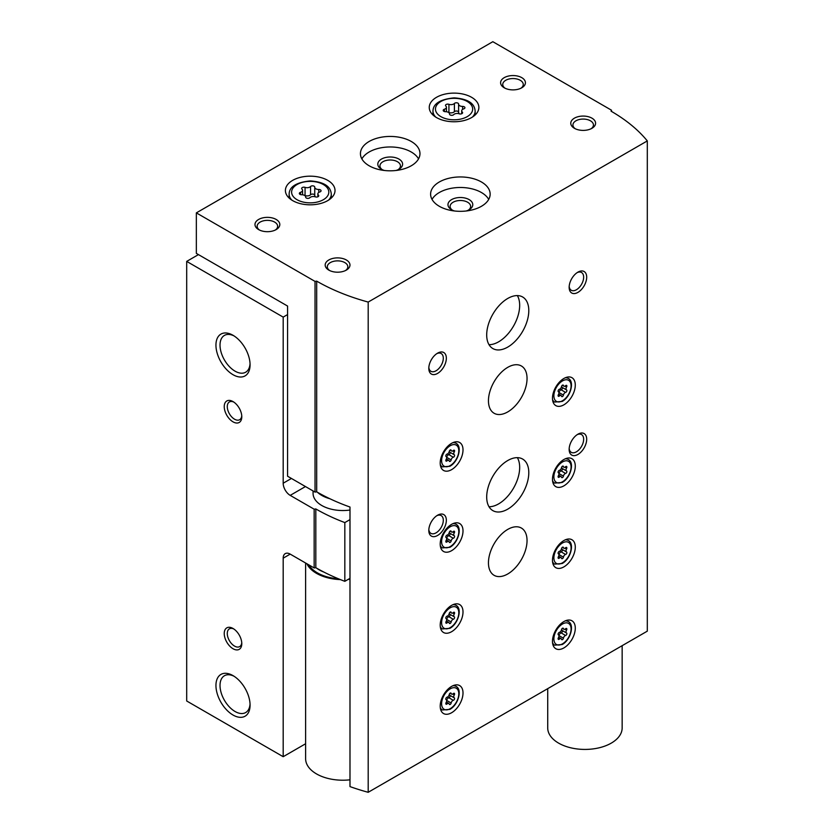 <?xml version="1.0" encoding="UTF-8"?>
<svg xmlns="http://www.w3.org/2000/svg" width="834" height="834" viewBox="0 0 834 834"><rect width="100%" height="100%" fill="white"/><g stroke="black" fill="none" stroke-linecap="round" stroke-linejoin="round"><path stroke-width="1.25" d="M198.45 254.61L186.691 261.396L283.185 317.108L283.185 483.22A9.925 5.734 -120 0 0 290.201 495.375L314.157 509.199L315.815 508.948L315.815 567.693L314.157 567.954L290.201 554.12A9.925 5.734 -120 0 0 285.238 553.63A9.925 5.734 -120 0 0 283.185 558.175L283.185 756.699L305.619 743.751M287.574 314.574L283.185 317.108M186.691 261.396L186.691 700.987L283.185 756.699M233.009 648.727A12.406 7.162 -120 0 0 241.787 643.66A12.406 7.162 -120 0 0 233.009 628.471A12.406 7.162 -120 0 0 224.242 633.527A12.406 7.162 -120 0 0 233.009 648.727M233.009 421.837A12.406 7.162 -120 0 0 241.787 416.771A12.406 7.162 -120 0 0 233.009 401.581A12.406 7.162 -120 0 0 224.242 406.638A12.406 7.162 -120 0 0 233.009 421.837M233.009 715.019A24.134 13.938 -120 0 0 250.075 705.168A24.134 13.938 -120 0 0 233.009 675.613A24.134 13.938 -120 0 0 215.943 685.465A24.134 13.938 -120 0 0 233.009 715.019M233.009 374.695A24.134 13.938 -120 0 0 250.075 364.833A24.134 13.938 -120 0 0 233.009 335.278A24.134 13.938 -120 0 0 215.943 345.13A24.134 13.938 -120 0 0 233.009 374.695M314.157 567.954L314.157 509.199M315.815 567.693A183.595 106.001 0 0 0 344.828 581.329L344.828 522.584A183.595 106.001 180 0 1 315.815 508.948M349.988 519.603L344.828 522.584M349.988 578.348L344.828 581.329M313.323 491.09A29.774 17.191 0 0 0 321.778 505.498A29.774 17.191 0 0 0 349.988 510.033M234.062 335.925A21.257 12.27 -120 0 0 224.419 335.404A21.257 12.27 -120 0 0 221.166 352.438A21.257 12.27 -120 0 0 235.052 371.161A21.257 12.27 -120 0 0 245.676 372.214A21.257 12.27 -120 0 0 250.044 363.603M234.062 676.259A21.257 12.27 -120 0 0 224.419 675.738A21.257 12.27 -120 0 0 221.166 692.762A21.257 12.27 -120 0 0 235.052 711.496A21.257 12.27 -120 0 0 245.676 712.549A21.257 12.27 -120 0 0 250.044 703.938M233.812 402.082A10.258 5.921 -120 0 0 229.402 401.946A10.258 5.921 -120 0 0 227.828 410.161A10.258 5.921 -120 0 0 234.531 419.2A10.258 5.921 -120 0 0 239.66 419.711A10.258 5.921 -120 0 0 241.745 415.832M233.812 628.972A10.258 5.921 -120 0 0 229.402 628.836A10.258 5.921 -120 0 0 227.828 637.051A10.258 5.921 -120 0 0 234.531 646.089A10.258 5.921 -120 0 0 239.66 646.6A10.258 5.921 -120 0 0 241.745 642.722M458.606 104.114A2.231 1.293 0 0 0 458.606 104.073A2.231 1.293 0 0 0 456.917 102.822A2.231 1.293 0 0 0 454.405 103.468A3.909 2.252 0 0 1 448.921 104.313A2.231 1.293 0 0 0 446.659 104.281A2.231 1.293 0 0 0 445.512 105.407A2.231 1.293 0 0 0 445.846 106.085A3.909 2.252 0 0 1 446.43 107.273A3.909 2.252 0 0 1 444.376 109.254A2.231 1.293 0 0 0 443.208 110.39A2.231 1.293 0 0 0 445.502 111.683A3.909 2.252 0 0 1 449.516 113.935A3.909 2.252 0 0 1 449.516 113.997A2.231 1.293 0 0 0 449.516 114.039A2.231 1.293 0 0 0 451.204 115.29A2.231 1.293 0 0 0 453.717 114.644A3.909 2.252 0 0 1 459.2 113.799A2.231 1.293 0 0 0 461.463 113.831A2.231 1.293 0 0 0 462.609 112.705A2.231 1.293 0 0 0 462.276 112.027A3.909 2.252 0 0 1 461.692 110.839A3.909 2.252 0 0 1 463.746 108.858A2.231 1.293 0 0 0 464.924 107.722A2.231 1.293 0 0 0 462.62 106.429A3.909 2.252 0 0 1 458.606 104.177A3.909 2.252 0 0 1 458.606 104.114M314.741 187.17A2.231 1.293 0 0 0 314.752 187.129A2.231 1.293 0 0 0 313.063 185.878A2.231 1.293 0 0 0 310.55 186.524A3.909 2.252 0 0 1 305.056 187.369A2.231 1.293 0 0 0 302.805 187.337A2.231 1.293 0 0 0 301.658 188.463A2.231 1.293 0 0 0 301.991 189.141A3.909 2.252 0 0 1 302.565 190.329A3.909 2.252 0 0 1 300.521 192.31A2.231 1.293 0 0 0 299.343 193.446A2.231 1.293 0 0 0 301.637 194.739A3.909 2.252 0 0 1 305.661 196.991A3.909 2.252 0 0 1 305.661 197.053A2.231 1.293 0 0 0 305.661 197.095A2.231 1.293 0 0 0 307.35 198.346A2.231 1.293 0 0 0 309.852 197.7A3.909 2.252 0 0 1 315.346 196.855A2.231 1.293 0 0 0 317.608 196.887A2.231 1.293 0 0 0 318.755 195.761A2.231 1.293 0 0 0 318.421 195.083A3.909 2.252 0 0 1 317.837 193.895A3.909 2.252 0 0 1 319.891 191.914A2.231 1.293 0 0 0 321.059 190.778A2.231 1.293 0 0 0 318.765 189.485A3.909 2.252 0 0 1 314.741 187.233A3.909 2.252 0 0 1 314.741 187.17M196.344 212.878L196.344 253.39L287.574 306.057L287.574 476.224L315.033 492.081L316.691 491.831A183.595 106.001 180 0 0 349.988 507.041L349.988 786.598A183.595 106.001 0 0 0 368.19 792.3L647.309 631.15L647.309 140.915A183.595 106.001 0 0 0 611.082 111.183L611.52 110.224L492.831 41.7L196.344 212.878L315.033 281.402L316.691 281.141A183.595 106.001 0 0 0 368.19 302.064L647.309 140.915M315.033 492.081L315.033 281.402M316.691 491.831L316.691 281.141M368.19 792.3L368.19 302.064M611.52 111.443L611.52 110.224M563.888 404.824A16.127 9.31 -60 0 1 555.819 405.616A16.127 9.31 -60 0 1 555.819 386.997A16.127 9.31 -60 0 1 571.947 377.687A16.127 9.31 -60 0 1 574.418 390.604A16.127 9.31 -60 0 1 563.888 404.824M451.611 712.736A16.127 9.31 -60 0 1 443.542 713.539A16.127 9.31 -60 0 1 443.542 694.92A16.127 9.31 -60 0 1 459.67 685.6A16.127 9.31 -60 0 1 462.14 698.527A16.127 9.31 -60 0 1 451.611 712.736M451.611 631.703A16.127 9.31 -60 0 1 443.542 632.506A16.127 9.31 -60 0 1 443.542 613.887A16.127 9.31 -60 0 1 459.67 604.577A16.127 9.31 -60 0 1 462.14 617.494A16.127 9.31 -60 0 1 451.611 631.703M563.888 485.847A16.127 9.31 -60 0 1 555.819 486.649A16.127 9.31 -60 0 1 555.819 468.03A16.127 9.31 -60 0 1 571.947 458.721A16.127 9.31 -60 0 1 574.418 471.637A16.127 9.31 -60 0 1 563.888 485.847M563.888 566.88A16.127 9.31 -60 0 1 555.819 567.683A16.127 9.31 -60 0 1 555.819 549.064A16.127 9.31 -60 0 1 571.947 539.744A16.127 9.31 -60 0 1 574.418 552.671A16.127 9.31 -60 0 1 563.888 566.88M563.888 647.914A16.127 9.31 -60 0 1 555.819 648.716A16.127 9.31 -60 0 1 555.819 630.087A16.127 9.31 -60 0 1 571.947 620.777A16.127 9.31 -60 0 1 574.418 633.704A16.127 9.31 -60 0 1 563.888 647.914M451.611 550.68A16.127 9.31 -60 0 1 443.542 551.472A16.127 9.31 -60 0 1 443.542 532.853A16.127 9.31 -60 0 1 459.67 523.543A16.127 9.31 -60 0 1 462.14 536.46A16.127 9.31 -60 0 1 451.611 550.68M451.611 469.646A16.127 9.31 -60 0 1 443.542 470.439A16.127 9.31 -60 0 1 443.542 451.819A16.127 9.31 -60 0 1 459.67 442.51A16.127 9.31 -60 0 1 462.14 455.437A16.127 9.31 -60 0 1 451.611 469.646M507.75 573.969A27.293 15.752 -60 0 1 494.103 575.324A27.293 15.752 -60 0 1 494.103 543.81A27.293 15.752 -60 0 1 521.396 528.058A27.293 15.752 -60 0 1 525.576 549.919A27.293 15.752 -60 0 1 507.75 573.969M507.75 411.913A27.293 15.752 -60 0 1 494.103 413.257A27.293 15.752 -60 0 1 494.103 381.753A27.293 15.752 -60 0 1 521.396 365.99A27.293 15.752 -60 0 1 525.576 387.862A27.293 15.752 -60 0 1 507.75 411.913M507.75 509.147A29.774 17.191 -60 0 1 492.863 510.627A29.774 17.191 -60 0 1 492.863 476.245A29.774 17.191 -60 0 1 522.637 459.054A29.774 17.191 -60 0 1 527.192 482.907A29.774 17.191 -60 0 1 507.75 509.147M507.75 347.09A29.774 17.191 -60 0 1 492.863 348.56A29.774 17.191 -60 0 1 492.863 314.178A29.774 17.191 -60 0 1 522.637 296.987A29.774 17.191 -60 0 1 527.192 320.85A29.774 17.191 -60 0 1 507.75 347.09M577.92 292.39A12.406 7.162 -60 0 1 569.153 287.323A12.406 7.162 -60 0 1 577.92 272.134A12.406 7.162 -60 0 1 586.688 277.201A12.406 7.162 -60 0 1 577.92 292.39M577.92 454.457A12.406 7.162 -60 0 1 569.153 449.39A12.406 7.162 -60 0 1 577.92 434.191A12.406 7.162 -60 0 1 586.688 439.257A12.406 7.162 -60 0 1 577.92 454.457M437.569 535.48A12.406 7.162 -60 0 1 428.801 530.414A12.406 7.162 -60 0 1 437.569 515.224A12.406 7.162 -60 0 1 446.346 520.291A12.406 7.162 -60 0 1 437.569 535.48M437.569 373.423A12.406 7.162 -60 0 1 428.801 368.357A12.406 7.162 -60 0 1 437.569 353.157A12.406 7.162 -60 0 1 446.346 358.224A12.406 7.162 -60 0 1 437.569 373.423M436.516 117.563A24.811 14.324 0 0 0 463.558 120.669A24.811 14.324 0 0 0 478.872 107.44A24.811 14.324 0 0 0 454.061 93.116A24.811 14.324 0 0 0 429.249 107.44A24.811 14.324 0 0 0 436.516 117.563M292.661 200.619A24.811 14.324 0 0 0 319.693 203.725A24.811 14.324 0 0 0 335.018 190.496A24.811 14.324 0 0 0 310.206 176.172A24.811 14.324 0 0 0 285.395 190.496A24.811 14.324 0 0 0 292.661 200.619M411.256 141.467A29.774 17.191 180 0 1 419.971 153.623A29.774 17.191 180 0 1 390.208 170.814A29.774 17.191 180 0 1 360.434 153.623A29.774 17.191 180 0 1 378.813 137.746A29.774 17.191 180 0 1 411.256 141.467M481.426 181.979A29.774 17.191 180 0 1 490.152 194.134A29.774 17.191 180 0 1 460.378 211.325A29.774 17.191 180 0 1 430.605 194.134A29.774 17.191 180 0 1 448.984 178.257A29.774 17.191 180 0 1 481.426 181.979M276.169 219.457A12.406 7.162 180 0 1 276.169 229.59A12.406 7.162 180 0 1 258.623 229.59A12.406 7.162 180 0 1 258.623 219.457A12.406 7.162 180 0 1 276.169 219.457M521.782 77.656A12.406 7.162 180 0 1 521.782 87.789A12.406 7.162 180 0 1 504.236 87.789A12.406 7.162 180 0 1 504.236 77.656A12.406 7.162 180 0 1 521.782 77.656M591.952 118.167A12.406 7.162 180 0 1 591.952 128.3A12.406 7.162 180 0 1 574.407 128.3A12.406 7.162 180 0 1 574.407 118.167A12.406 7.162 180 0 1 591.952 118.167M346.339 259.979A12.406 7.162 180 0 1 346.339 270.101A12.406 7.162 180 0 1 328.804 270.101A12.406 7.162 180 0 1 328.804 259.979A12.406 7.162 180 0 1 346.339 259.979M329.628 270.539A10.258 5.921 180 0 1 327.314 266.797A10.258 5.921 180 0 1 333.642 261.323A10.258 5.921 180 0 1 344.828 262.606A10.258 5.921 180 0 1 347.83 266.797A10.258 5.921 180 0 1 345.516 270.539M575.241 128.738A10.258 5.921 180 0 1 572.927 124.996A10.258 5.921 180 0 1 579.255 119.523A10.258 5.921 180 0 1 590.441 120.805A10.258 5.921 180 0 1 593.443 124.996A10.258 5.921 180 0 1 591.129 128.738M505.07 88.227A10.258 5.921 180 0 1 502.756 84.474A10.258 5.921 180 0 1 509.084 79.001A10.258 5.921 180 0 1 520.26 80.293A10.258 5.921 180 0 1 523.262 84.474A10.258 5.921 180 0 1 520.948 88.227M259.457 230.028A10.258 5.921 180 0 1 257.143 226.275A10.258 5.921 180 0 1 263.471 220.812A10.258 5.921 180 0 1 274.647 222.094A10.258 5.921 180 0 1 277.649 226.275A10.258 5.921 180 0 1 275.335 230.028M432.033 199.409A29.774 17.191 180 0 1 481.426 192.518A29.774 17.191 180 0 1 488.714 199.409M454.551 210.992A12.406 7.162 180 0 1 451.601 209.741A12.406 7.162 180 0 1 451.611 199.607A12.406 7.162 180 0 1 469.146 199.607A12.406 7.162 180 0 1 469.146 209.741A12.406 7.162 180 0 1 466.206 210.992M452.435 210.178A10.258 5.921 180 0 1 450.12 206.425A10.258 5.921 180 0 1 456.448 200.952A10.258 5.921 180 0 1 467.634 202.235A10.258 5.921 180 0 1 470.637 206.425A10.258 5.921 180 0 1 468.322 210.178M361.862 158.887A29.774 17.191 180 0 1 411.256 152.007A29.774 17.191 180 0 1 418.543 158.887M384.37 170.48A12.406 7.162 180 0 1 381.43 169.219A12.406 7.162 180 0 1 381.43 159.096A12.406 7.162 180 0 1 398.975 159.096A12.406 7.162 180 0 1 398.975 169.219A12.406 7.162 180 0 1 396.035 170.48M382.264 169.656A10.258 5.921 180 0 1 379.95 165.914A10.258 5.921 180 0 1 386.278 160.441A10.258 5.921 180 0 1 397.453 161.723A10.258 5.921 180 0 1 400.456 165.914A10.258 5.921 180 0 1 398.141 169.656M314.741 187.296L314.741 195.396A3.909 2.252 0 0 0 314.741 195.458A3.909 2.252 0 0 0 315.742 196.97M314.741 195.292A2.231 1.293 0 0 0 313.011 194.103A2.231 1.293 0 0 0 310.55 194.749A3.909 2.252 0 0 1 305.056 195.594A2.231 1.293 0 0 0 304.66 195.479M458.606 104.24L458.606 112.34A3.909 2.252 0 0 0 458.606 112.402A3.909 2.252 0 0 0 459.607 113.914M458.606 112.236A2.231 1.293 0 0 0 456.865 111.047A2.231 1.293 0 0 0 454.405 111.693A3.909 2.252 0 0 1 448.921 112.538A2.231 1.293 0 0 0 448.515 112.423M436.776 353.658A10.258 5.921 -60 0 1 441.176 353.533A10.258 5.921 -60 0 1 442.75 361.748A10.258 5.921 -60 0 1 436.046 370.786A10.258 5.921 -60 0 1 430.928 371.297A10.258 5.921 -60 0 1 428.832 367.419M436.776 515.725A10.258 5.921 -60 0 1 441.176 515.589A10.258 5.921 -60 0 1 442.75 523.815A10.258 5.921 -60 0 1 436.046 532.853A10.258 5.921 -60 0 1 430.928 533.364A10.258 5.921 -60 0 1 428.832 529.475M577.128 434.691A10.258 5.921 -60 0 1 581.527 434.566A10.258 5.921 -60 0 1 583.102 442.781A10.258 5.921 -60 0 1 576.398 451.819A10.258 5.921 -60 0 1 571.269 452.33A10.258 5.921 -60 0 1 569.184 448.452M577.128 272.635A10.258 5.921 -60 0 1 581.527 272.499A10.258 5.921 -60 0 1 583.102 280.724A10.258 5.921 -60 0 1 576.398 289.752A10.258 5.921 -60 0 1 571.269 290.263A10.258 5.921 -60 0 1 569.184 286.385M517.351 295.601A29.774 17.191 -60 0 1 498.628 341.815A29.774 17.191 -60 0 1 489.016 344.682M517.351 457.657A29.774 17.191 -60 0 1 498.628 503.882A29.774 17.191 -60 0 1 489.016 506.749M449.88 452.216A1.387 0.803 120 0 1 449.985 453.519A1.387 0.803 120 0 1 448.869 454.645L453.321 457.22A2.429 1.407 120 0 0 451.163 459.909A1.387 0.803 120 0 1 450.475 461.139A1.387 0.803 120 0 1 449.505 461.411A1.387 0.803 120 0 1 449.245 461.014A2.429 1.407 120 0 0 448.786 460.337A2.429 1.407 120 0 0 447.076 460.827A1.387 0.803 120 0 1 446.107 461.108A1.387 0.803 120 0 1 446.127 459.461A2.429 1.407 120 0 0 446.159 456.594A2.429 1.407 120 0 0 446.127 456.573A1.387 0.803 120 0 1 446.107 456.563L446.127 456.573M450.433 449.891L451.163 450.318A1.387 0.803 120 0 0 450.902 449.922A1.387 0.803 120 0 0 449.933 450.193A1.387 0.803 120 0 0 449.245 451.423A2.429 1.407 120 0 1 447.076 454.113A1.387 0.803 120 0 0 445.95 455.27A1.387 0.803 120 0 0 446.107 456.563L446.159 456.594M451.163 450.318A2.429 1.407 120 0 0 451.611 450.996A2.429 1.407 120 0 0 453.321 450.506A1.387 0.803 120 0 1 454.301 450.224A1.387 0.803 120 0 1 454.28 451.872A2.429 1.407 120 0 0 454.249 454.738A2.429 1.407 120 0 0 454.28 454.759A1.387 0.803 120 0 1 454.301 454.77A1.387 0.803 120 0 1 454.447 456.062A1.387 0.803 120 0 1 453.321 457.22M453.321 538.253A2.429 1.407 120 0 0 451.163 540.943A1.387 0.803 120 0 1 450.475 542.173A1.387 0.803 120 0 1 449.505 542.444A1.387 0.803 120 0 1 449.245 542.048A2.429 1.407 120 0 0 448.786 541.37A2.429 1.407 120 0 0 447.076 541.86A1.387 0.803 120 0 1 446.107 542.131A1.387 0.803 120 0 1 446.127 540.495A2.429 1.407 120 0 0 446.159 537.628A2.429 1.407 120 0 0 446.127 537.607A1.387 0.803 120 0 1 446.107 537.596A1.387 0.803 120 0 1 445.95 536.304A1.387 0.803 120 0 1 447.076 535.147A2.429 1.407 120 0 0 449.245 532.446A1.387 0.803 120 0 1 449.933 531.227A1.387 0.803 120 0 1 450.902 530.956A1.387 0.803 120 0 1 451.163 531.341A2.429 1.407 120 0 0 451.611 532.029A2.429 1.407 120 0 0 453.321 531.539A1.387 0.803 120 0 1 454.301 531.258A1.387 0.803 120 0 1 454.28 532.895A2.429 1.407 120 0 0 454.249 535.772A2.429 1.407 120 0 0 454.28 535.782A1.387 0.803 120 0 1 454.301 535.803A1.387 0.803 120 0 1 454.447 537.096A1.387 0.803 120 0 1 453.321 538.253L448.869 535.678A1.387 0.803 120 0 0 449.985 534.552A1.387 0.803 120 0 0 449.88 533.249M562.158 630.483A1.387 0.803 120 0 1 562.262 631.797A1.387 0.803 120 0 1 561.146 632.912L565.608 635.487A2.429 1.407 120 0 0 563.44 638.187A1.387 0.803 120 0 1 562.752 639.407A1.387 0.803 120 0 1 561.782 639.678A1.387 0.803 120 0 1 561.522 639.292A2.429 1.407 120 0 0 561.074 638.604A2.429 1.407 120 0 0 559.364 639.094A1.387 0.803 120 0 1 558.384 639.376A1.387 0.803 120 0 1 558.405 637.739A2.429 1.407 120 0 0 558.436 634.862A2.429 1.407 120 0 0 558.405 634.851A1.387 0.803 120 0 1 558.384 634.841L558.405 634.851M562.71 628.169L563.44 628.586A1.387 0.803 120 0 0 563.179 628.2A1.387 0.803 120 0 0 562.21 628.461A1.387 0.803 120 0 0 561.522 629.691A2.429 1.407 120 0 1 559.364 632.38A1.387 0.803 120 0 0 558.238 633.538A1.387 0.803 120 0 0 558.384 634.841L558.436 634.862M563.44 628.586A2.429 1.407 120 0 0 563.899 629.263A2.429 1.407 120 0 0 565.608 628.773A1.387 0.803 120 0 1 566.578 628.502A1.387 0.803 120 0 1 566.557 630.139A2.429 1.407 120 0 0 566.526 633.006A2.429 1.407 120 0 0 566.557 633.027A1.387 0.803 120 0 1 566.578 633.037A1.387 0.803 120 0 1 566.734 634.33A1.387 0.803 120 0 1 565.608 635.487M565.608 554.454A2.429 1.407 120 0 0 563.44 557.154A1.387 0.803 120 0 1 562.752 558.384A1.387 0.803 120 0 1 561.782 558.644A1.387 0.803 120 0 1 561.522 558.259A2.429 1.407 120 0 0 561.074 557.571A2.429 1.407 120 0 0 559.364 558.061A1.387 0.803 120 0 1 558.384 558.342A1.387 0.803 120 0 1 558.405 556.705A2.429 1.407 120 0 0 558.436 553.839A2.429 1.407 120 0 0 558.405 553.818A1.387 0.803 120 0 1 558.384 553.807A1.387 0.803 120 0 1 558.238 552.504A1.387 0.803 120 0 1 559.364 551.347A2.429 1.407 120 0 0 561.522 548.657A1.387 0.803 120 0 1 562.21 547.427A1.387 0.803 120 0 1 563.179 547.167A1.387 0.803 120 0 1 563.44 547.552A2.429 1.407 120 0 0 563.899 548.24A2.429 1.407 120 0 0 565.608 547.75A1.387 0.803 120 0 1 566.578 547.469A1.387 0.803 120 0 1 566.557 549.106A2.429 1.407 120 0 0 566.526 551.972A2.429 1.407 120 0 0 566.557 551.993A1.387 0.803 120 0 1 566.578 552.004A1.387 0.803 120 0 1 566.734 553.307A1.387 0.803 120 0 1 565.608 554.454L561.146 551.889A1.387 0.803 120 0 0 562.262 550.763A1.387 0.803 120 0 0 562.158 549.45M562.158 468.427A1.387 0.803 120 0 1 562.262 469.73A1.387 0.803 120 0 1 561.146 470.856L565.608 473.431A2.429 1.407 120 0 0 563.44 476.12A1.387 0.803 120 0 1 562.752 477.35A1.387 0.803 120 0 1 561.782 477.611A1.387 0.803 120 0 1 561.522 477.225A2.429 1.407 120 0 0 561.074 476.548A2.429 1.407 120 0 0 559.364 477.027A1.387 0.803 120 0 1 558.384 477.309A1.387 0.803 120 0 1 558.405 475.672A2.429 1.407 120 0 0 558.436 472.805A2.429 1.407 120 0 0 558.405 472.784A1.387 0.803 120 0 1 558.384 472.774L558.405 472.784M562.71 466.102L563.44 466.519A1.387 0.803 120 0 0 563.179 466.133A1.387 0.803 120 0 0 562.21 466.404A1.387 0.803 120 0 0 561.522 467.624A2.429 1.407 120 0 1 559.364 470.324A1.387 0.803 120 0 0 558.238 471.471A1.387 0.803 120 0 0 558.384 472.774L558.436 472.805M563.44 466.519A2.429 1.407 120 0 0 563.899 467.207A2.429 1.407 120 0 0 565.608 466.717A1.387 0.803 120 0 1 566.578 466.435A1.387 0.803 120 0 1 566.557 468.072A2.429 1.407 120 0 0 566.526 470.939A2.429 1.407 120 0 0 566.557 470.96A1.387 0.803 120 0 1 566.578 470.97A1.387 0.803 120 0 1 566.734 472.273A1.387 0.803 120 0 1 565.608 473.431M449.88 614.283A1.387 0.803 120 0 1 449.985 615.586A1.387 0.803 120 0 1 448.869 616.712L453.321 619.287A2.429 1.407 120 0 0 451.163 621.976A1.387 0.803 120 0 1 450.475 623.206A1.387 0.803 120 0 1 449.505 623.467A1.387 0.803 120 0 1 449.245 623.081A2.429 1.407 120 0 0 448.786 622.404A2.429 1.407 120 0 0 447.076 622.883A1.387 0.803 120 0 1 446.107 623.165A1.387 0.803 120 0 1 446.127 621.528A2.429 1.407 120 0 0 446.159 618.661A2.429 1.407 120 0 0 446.127 618.64A1.387 0.803 120 0 1 446.107 618.63L446.127 618.64M450.433 611.958L451.163 612.375A1.387 0.803 120 0 0 450.902 611.989A1.387 0.803 120 0 0 449.933 612.25A1.387 0.803 120 0 0 449.245 613.48A2.429 1.407 120 0 1 447.076 616.18A1.387 0.803 120 0 0 445.95 617.327A1.387 0.803 120 0 0 446.107 618.63L446.159 618.661M451.163 612.375A2.429 1.407 120 0 0 451.611 613.063A2.429 1.407 120 0 0 453.321 612.573A1.387 0.803 120 0 1 454.301 612.292A1.387 0.803 120 0 1 454.28 613.928A2.429 1.407 120 0 0 454.249 616.795A2.429 1.407 120 0 0 454.28 616.816A1.387 0.803 120 0 1 454.301 616.826A1.387 0.803 120 0 1 454.447 618.13A1.387 0.803 120 0 1 453.321 619.287M449.88 695.306A1.387 0.803 120 0 1 449.985 696.619A1.387 0.803 120 0 1 448.869 697.745L453.321 700.31A2.429 1.407 120 0 0 451.163 703.01A1.387 0.803 120 0 1 450.475 704.24A1.387 0.803 120 0 1 449.505 704.501A1.387 0.803 120 0 1 449.245 704.115A2.429 1.407 120 0 0 448.786 703.427A2.429 1.407 120 0 0 447.076 703.917A1.387 0.803 120 0 1 446.107 704.198A1.387 0.803 120 0 1 446.127 702.562A2.429 1.407 120 0 0 446.159 699.695A2.429 1.407 120 0 0 446.127 699.674A1.387 0.803 120 0 1 446.107 699.663L446.075 699.643M450.433 692.991L451.163 693.408A1.387 0.803 120 0 0 450.902 693.023A1.387 0.803 120 0 0 449.933 693.283A1.387 0.803 120 0 0 449.245 694.514A2.429 1.407 120 0 1 447.076 697.203A1.387 0.803 120 0 0 445.95 698.36A1.387 0.803 120 0 0 446.107 699.663M451.163 693.408A2.429 1.407 120 0 0 451.611 694.086A2.429 1.407 120 0 0 453.321 693.607A1.387 0.803 120 0 1 454.301 693.325A1.387 0.803 120 0 1 454.28 694.962A2.429 1.407 120 0 0 454.249 697.829A2.429 1.407 120 0 0 454.28 697.849A1.387 0.803 120 0 1 454.301 697.86A1.387 0.803 120 0 1 454.447 699.163A1.387 0.803 120 0 1 453.321 700.31M565.608 392.397A2.429 1.407 120 0 0 563.44 395.087A1.387 0.803 120 0 1 562.752 396.317A1.387 0.803 120 0 1 561.782 396.588A1.387 0.803 120 0 1 561.522 396.192A2.429 1.407 120 0 0 561.074 395.514A2.429 1.407 120 0 0 559.364 396.004A1.387 0.803 120 0 1 558.384 396.275A1.387 0.803 120 0 1 558.405 394.638A2.429 1.407 120 0 0 558.436 391.772A2.429 1.407 120 0 0 558.405 391.751A1.387 0.803 120 0 1 558.384 391.74L558.353 391.719A1.387 0.803 120 0 1 558.238 390.448A1.387 0.803 120 0 1 559.364 389.29A2.429 1.407 120 0 0 561.522 386.59A1.387 0.803 120 0 1 562.21 385.371A1.387 0.803 120 0 1 563.179 385.099A1.387 0.803 120 0 1 563.44 385.496A2.429 1.407 120 0 0 563.899 386.173A2.429 1.407 120 0 0 565.608 385.683A1.387 0.803 120 0 1 566.578 385.402A1.387 0.803 120 0 1 566.557 387.049A2.429 1.407 120 0 0 566.526 389.916A2.429 1.407 120 0 0 566.557 389.937A1.387 0.803 120 0 1 566.578 389.947A1.387 0.803 120 0 1 566.734 391.24A1.387 0.803 120 0 1 565.608 392.397L561.146 389.822A1.387 0.803 120 0 0 562.262 388.696A1.387 0.803 120 0 0 562.158 387.393M449.297 451.225A2.429 1.407 120 0 0 449.787 452.164A2.429 1.407 120 0 0 449.828 452.184L454.207 454.718M448.869 454.645A2.429 1.407 120 0 0 446.701 457.345L451.163 459.909M561.574 386.403A2.429 1.407 120 0 0 562.064 387.341A2.429 1.407 120 0 0 562.106 387.362L566.495 389.895M561.146 389.822A2.429 1.407 120 0 0 558.978 392.522L563.44 395.087M449.297 694.326A2.429 1.407 120 0 0 449.787 695.254A2.429 1.407 120 0 0 449.828 695.275L454.207 697.808M448.869 697.745A2.429 1.407 120 0 0 446.701 700.435L451.163 703.01M449.297 613.292A2.429 1.407 120 0 0 449.787 614.231A2.429 1.407 120 0 0 449.828 614.251L454.207 616.774M448.869 616.712A2.429 1.407 120 0 0 446.701 619.401L451.163 621.976M561.574 467.436A2.429 1.407 120 0 0 562.064 468.374A2.429 1.407 120 0 0 562.106 468.395L566.495 470.918M561.146 470.856A2.429 1.407 120 0 0 558.978 473.545L563.44 476.12M561.574 548.47A2.429 1.407 120 0 0 562.064 549.398A2.429 1.407 120 0 0 562.106 549.418L566.495 551.952M561.146 551.889A2.429 1.407 120 0 0 558.978 554.579L563.44 557.154M561.574 629.503A2.429 1.407 120 0 0 562.064 630.431A2.429 1.407 120 0 0 562.106 630.452L566.495 632.985M561.146 632.912A2.429 1.407 120 0 0 558.978 635.612L563.44 638.187M449.297 532.259A2.429 1.407 120 0 0 449.787 533.197A2.429 1.407 120 0 0 449.828 533.218L454.207 535.751M448.869 535.678A2.429 1.407 120 0 0 446.701 538.368L451.163 540.943M324.749 496.209A32.255 18.619 180 0 1 317.368 492.216M547.719 688.644L547.719 727.936A37.217 21.486 0 0 0 584.936 749.422A37.217 21.486 0 0 0 622.154 727.936L622.154 645.672M305.619 563.023L305.619 758.721A37.217 21.486 0 0 0 349.988 779.811M306.902 563.763A37.217 21.486 0 0 0 340.439 579.609M348.101 579.442A37.217 21.486 0 0 0 349.988 579.255M329.951 498.763A29.774 17.191 180 0 1 317.546 492.352M290.201 554.12L283.185 558.175M291.431 478.455L283.185 483.22M305.463 486.556L290.201 495.375M440.905 116.656A18.609 10.748 0 0 0 472.034 111.839A18.609 10.748 0 0 0 449.245 98.683A18.609 10.748 0 0 0 440.905 116.656M297.05 199.712A18.609 10.748 0 0 0 328.179 194.895A18.609 10.748 0 0 0 305.39 181.739A18.609 10.748 0 0 0 297.05 199.712M328.565 200.118A21.09 12.176 0 0 0 331.296 194.134C330.775 188.411 327.199 182.166 310.311 180.915C296.362 182.323 289.294 186.733 289.117 194.134A21.09 12.176 0 0 0 291.837 200.118M472.43 117.062A21.09 12.176 0 0 0 475.151 111.078C474.64 105.355 471.054 99.11 454.176 97.859C440.216 99.267 433.148 103.677 432.971 111.078A21.09 12.176 0 0 0 435.692 117.062M318.765 192.435L318.765 189.485M318.421 196.438L318.421 195.083M300.521 194.583L300.521 192.31M305.056 195.594L305.056 187.369M310.55 194.749L310.55 186.524M462.62 109.379L462.62 106.429M462.276 113.382L462.276 112.027M444.376 111.527L444.376 109.254M448.921 112.538L448.921 104.313M454.405 111.693L454.405 103.468M440.488 465.81L442.322 466.873A13.646 7.881 -60 0 1 440.279 464.569M452.956 442.625A13.646 7.881 -60 0 1 455.969 443.24L454.134 442.176M450.204 465.591A12.156 7.016 -60 0 1 442.76 454.999A12.156 7.016 -60 0 1 457.647 446.409A12.156 7.016 -60 0 1 450.204 465.591M440.488 546.843L442.322 547.907A13.646 7.881 -60 0 1 440.279 545.603M452.956 523.658A13.646 7.881 -60 0 1 455.969 524.273L454.134 523.21M450.204 546.624A12.156 7.016 -60 0 1 442.76 536.033A12.156 7.016 -60 0 1 457.647 527.432A12.156 7.016 -60 0 1 450.204 546.624M552.765 644.088L554.61 645.151A13.646 7.881 -60 0 1 552.567 642.837M565.233 620.892A13.646 7.881 -60 0 1 568.256 621.507L566.411 620.444M562.481 643.858A12.156 7.016 -60 0 1 555.037 633.267A12.156 7.016 -60 0 1 569.924 624.676A12.156 7.016 -60 0 1 562.481 643.858M552.765 563.054L554.61 564.118A13.646 7.881 -60 0 1 552.567 561.814M565.233 539.859A13.646 7.881 -60 0 1 568.256 540.484L566.411 539.421M562.481 562.835A12.156 7.016 -60 0 1 555.037 552.244A12.156 7.016 -60 0 1 569.924 543.643A12.156 7.016 -60 0 1 562.481 562.835M552.765 482.021L554.61 483.084A13.646 7.881 -60 0 1 552.567 480.78M565.233 458.825A13.646 7.881 -60 0 1 568.256 459.451L566.411 458.387M562.481 481.802A12.156 7.016 -60 0 1 555.037 471.21A12.156 7.016 -60 0 1 569.924 462.609A12.156 7.016 -60 0 1 562.481 481.802M440.488 627.877L442.322 628.94A13.646 7.881 -60 0 1 440.279 626.636M452.956 604.681A13.646 7.881 -60 0 1 455.969 605.307L454.134 604.243M450.204 627.658A12.156 7.016 -60 0 1 442.76 617.066A12.156 7.016 -60 0 1 457.647 608.466A12.156 7.016 -60 0 1 450.204 627.658M440.488 708.91L442.322 709.974A13.646 7.881 -60 0 1 440.279 707.67M452.956 685.715A13.646 7.881 -60 0 1 455.969 686.34L454.134 685.277M450.204 708.691A12.156 7.016 -60 0 1 442.76 698.1A12.156 7.016 -60 0 1 457.647 689.499A12.156 7.016 -60 0 1 450.204 708.691M552.765 400.987L554.61 402.051A13.646 7.881 -60 0 1 552.567 399.747M565.233 377.802A13.646 7.881 -60 0 1 568.256 378.417L566.411 377.354M562.481 400.768A12.156 7.016 -60 0 1 555.037 390.176A12.156 7.016 -60 0 1 569.924 381.576A12.156 7.016 -60 0 1 562.481 400.768M452.695 450.954L454.28 451.872M445.856 460.118L447.076 460.827M564.972 386.132L566.557 387.049M558.134 395.295L559.364 396.004M562.71 385.068L563.44 385.496M452.695 694.044L454.28 694.962M445.856 703.208L447.076 703.917M452.695 613.011L454.28 613.928M445.856 622.185L447.076 622.883M564.972 467.155L566.557 468.072M558.134 476.329L559.364 477.027M564.972 548.188L566.557 549.106M558.134 557.362L559.364 558.061M562.71 547.135L563.44 547.552M564.972 629.222L566.557 630.139M558.134 638.385L559.364 639.094M452.695 531.977L454.28 532.895M445.856 541.151L447.076 541.86M450.433 530.924L451.163 531.341M316.44 568.048A33.496 19.338 0 0 0 323.999 572.134M308.757 564.837A35.977 20.767 0 0 0 338.416 578.786M331.296 198.033L331.296 194.134M289.117 198.033L289.117 194.134M475.151 114.977L475.151 111.078M432.971 114.977L432.971 111.078M314.741 195.458L314.741 187.233M317.837 196.803L317.837 193.895M302.565 194.781L302.565 190.329M458.606 112.402L458.606 104.177M461.692 113.747L461.692 110.839M446.43 111.725L446.43 107.273M442.322 466.873L449.891 466.279C458.252 461.89 462.609 446.305 455.969 443.24M442.322 547.907L449.891 547.302C458.252 542.913 462.609 527.338 455.969 524.273M554.61 645.151L562.179 644.546C570.529 640.158 574.887 624.572 568.256 621.507M554.61 564.118L562.179 563.513C570.529 559.124 574.887 543.549 568.256 540.484M554.61 483.084L562.179 482.479C570.529 478.091 574.887 462.516 568.256 459.451M442.322 628.94L449.891 628.336C458.252 623.947 462.609 608.372 455.969 605.307M442.322 709.974L449.891 709.369C458.252 704.98 462.609 689.405 455.969 686.34M554.61 402.051L562.179 401.446C570.529 397.057 574.887 381.482 568.256 378.417M449.787 452.164L454.249 454.738M446.388 458.95L448.786 460.337M450.047 450.099L451.611 450.996M562.064 387.341L566.526 389.916M558.665 394.128L561.074 395.514M562.335 385.266L563.899 386.173M449.787 695.254L454.249 697.829M446.388 702.04L448.786 703.427M450.047 693.19L451.611 694.086M449.787 614.231L454.249 616.795M446.388 621.017L448.786 622.404M450.047 612.156L451.611 613.063M562.064 468.374L566.526 470.939M558.665 475.161L561.074 476.548M562.335 466.3L563.899 467.207M562.064 549.398L566.526 551.972M558.665 556.184L561.074 557.571M562.335 547.333L563.899 548.24M562.064 630.431L566.526 633.006M558.665 637.218L561.074 638.604M562.335 628.367L563.899 629.263M449.787 533.197L454.249 535.772M446.388 539.984L448.786 541.37M450.047 531.122L451.611 532.029M313.063 490.945L313.063 493.342"/></g></svg>
